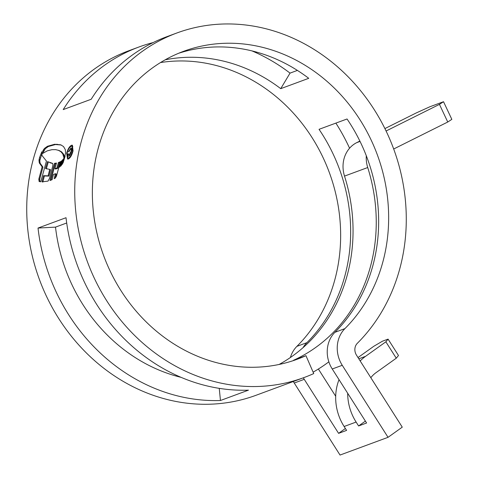 <?xml version="1.0" encoding="UTF-8"?>
<svg xmlns="http://www.w3.org/2000/svg" width="479" height="479" viewBox="0 0 479 479"><rect width="100%" height="100%" fill="white"/><g stroke="black" fill="none" stroke-linecap="round" stroke-linejoin="round"><path stroke-width="0.72" d="M297.387 70.407L290.04 73.119L280.73 88.663L308.733 78.317A164.111 145.832 69.7 0 0 263.396 54.187A164.111 145.832 69.7 0 0 178.679 53.253M280.73 88.663A164.111 145.832 69.7 0 0 235.399 64.527A164.111 145.832 69.7 0 0 165.189 59.815M290.4 357.508A28.824 25.615 -110.3 0 1 296.908 346.353A164.111 145.832 69.7 0 0 334.917 190.426A164.111 145.832 69.7 0 0 225.393 68.222A164.111 145.832 69.7 0 0 160.519 62.557M66.701 222.986L55.51 227.124A164.111 145.832 69.7 0 0 169.608 374.045A164.111 145.832 69.7 0 0 181.056 377.338M305.949 355.669L313.739 373.572A183.637 163.183 69.7 0 1 304.135 377.512A183.637 163.183 69.7 0 1 203.695 378.422A183.637 163.183 69.7 0 1 75.329 206.742A183.637 163.183 69.7 0 1 176.877 32.985A183.637 163.183 69.7 0 1 277.311 32.081A183.637 163.183 69.7 0 1 399.863 168.824A183.637 163.183 69.7 0 1 357.334 343.305A9.299 8.263 -110.3 0 0 356.478 355.131L402.264 427.154L388.044 437.321L342.257 365.297A28.824 25.615 -110.3 0 1 344.91 328.624A164.111 145.832 69.7 0 0 382.919 172.697A164.111 145.832 69.7 0 0 273.401 50.493A164.111 145.832 69.7 0 0 183.643 51.301A164.111 145.832 69.7 0 0 92.89 206.581A164.111 145.832 69.7 0 0 207.611 360.004A164.111 145.832 69.7 0 0 297.369 359.196A164.111 145.832 69.7 0 0 305.949 355.669L293.549 360.25A164.111 145.832 -110.3 0 0 367.722 167.53L344.521 176.098A164.111 145.832 -110.3 0 1 279.083 364.465M365.387 421.107L358.591 425.963L366.597 423.005L332.252 368.992A28.824 25.615 -110.3 0 1 334.911 332.318A164.111 145.832 69.7 0 0 347.047 118.984L319.044 129.324A164.111 145.832 69.7 0 1 306.907 342.659L296.908 346.353M38.027 228.052L66.024 217.711A183.637 163.183 69.7 0 0 193.696 382.116A183.637 163.183 69.7 0 0 248.457 390.157L220.454 400.504A183.637 163.183 69.7 0 1 165.692 392.457A183.637 163.183 69.7 0 1 38.027 228.052L55.51 227.124M153.142 42.571A183.637 163.183 69.7 0 0 138.874 47.026L128.869 50.72A183.637 163.183 69.7 0 0 27.327 224.471A183.637 163.183 69.7 0 0 155.693 396.151A183.637 163.183 69.7 0 0 256.127 395.247L304.135 377.512M328.857 361.837A183.637 163.183 -110.3 0 1 313.122 372.153M176.877 32.985L166.878 36.679A183.637 163.183 69.7 0 0 91.208 99.255L63.204 109.595A183.637 163.183 69.7 0 1 138.874 47.026M66.653 153.256L67.521 159.04L68.389 158.992C70.371 157.884 71.922 155.184 73.042 150.897L72.395 145.191L71.557 145.239C69.497 146.329 67.862 148.999 66.653 153.256L67.054 153.388M63.473 159.016L61.893 164.746L63.168 162.621L65.12 156.172L63.473 159.016L64.162 159.244M62.971 159.531L61.192 165.752L60.546 166.177L62.24 160.237L62.971 159.531M61.605 160.884L59.929 166.812L59.264 167.219L60.881 161.369L61.605 160.884M53.414 174.548L52.121 179.685L49.99 180.529L54.522 163.327L56.498 163.046L54.923 168.74L56.899 168.045L58.426 162.507L60.348 161.74L56.522 175.961L55.372 178.038L54.169 178.697L55.42 173.715L53.414 174.548M48.014 181.116L41.996 181.84L43.559 175.685L48.098 175.835L49.732 169.422L45.505 168.44L47.529 161.633L52.397 163.297C53.007 163.776 53.031 165.027 52.48 167.045L49.511 178.398L48.014 181.116M40.757 181.757L46.445 161.052L42.026 155.549L41.823 151.735L39.494 157.705L38.973 160.429L39.284 162.914L42.128 166.854L38.823 179.11L39.11 181.487L40.757 181.757M42.589 151.831L43.409 152.106L45.271 148.724L44.445 148.448L42.948 150.64L42.607 153.49L47.176 150.885L51.912 149.676L55.774 149.658L59.252 150.55M44.445 148.448L47.481 146.263L54.636 144.263L60.599 144.802M60.827 144.88L63.521 146.544L65.294 149.592L65.587 152.837L64.982 155.495L63.887 157.663L62.773 153.939L60.875 151.693L58.228 150.208M349.574 148.215A183.637 163.183 69.7 0 0 335.869 123.109M290.04 73.119A183.637 163.183 69.7 0 0 251.954 50.894M358.591 425.963L356.113 422.059L344.114 426.496L346.592 430.393L338.593 433.351L345.383 428.495M338.593 433.351L304.249 379.332A28.824 25.615 -110.3 0 1 303.339 377.805M303.063 347.634A28.824 25.615 -110.3 0 1 306.907 342.659M388.044 437.321L340.036 455.05L294.25 383.026A28.824 25.615 -110.3 0 1 293.34 381.5M335.701 396.271L318.469 369.171A9.299 8.263 -110.3 0 1 318.379 369.022M219.25 388.355L220.454 400.504M447.751 122.025L439.447 104.374L443.524 101.716L451.835 119.367L447.751 122.025L393.69 148.999M443.524 101.716L429.926 106.739L416.239 112.942L384.906 128.582M359.873 141.071L356.777 142.616A28.824 25.615 69.7 0 0 344.521 176.098M439.447 104.374L386.086 131.001M366.303 155.765A28.824 25.615 69.7 0 0 367.722 167.53M388.074 339.126L398.486 355.502L396.271 358.196L385.858 341.814L388.074 339.126L382.476 341.192L373.854 346.245L358.023 357.562M370.824 377.703A28.824 25.615 -110.3 0 1 375.955 372.716L396.271 358.196M360.172 360.95A48.349 42.966 -110.3 0 1 365.543 356.334L385.858 341.814M344.114 426.496A48.349 42.966 -110.3 0 1 339.03 379.655M356.113 422.059A48.349 42.966 -110.3 0 1 347.682 393.259M72.377 145.514L71.557 145.239M67.862 158.016L69.413 158.244L67.862 158.016L67.12 153.082C68.138 149.448 69.533 147.167 71.293 146.239L72.024 146.191L72.58 151.065C71.616 154.723 70.287 157.022 68.593 157.974M72.97 151.196L72.58 151.065M39.931 181.763L39.643 179.386L42.948 167.129L40.104 163.183L39.787 160.699L41.697 154.334M39.643 179.386L38.823 179.11M42.948 167.129L42.128 166.854M40.314 157.98L39.494 157.705M49.966 162.776L52.72 163.507M46.936 168.961L46.325 168.716L48.349 161.902M42.817 182.116L44.379 175.961L48.918 176.11L50.552 169.698L49.732 169.422M44.379 175.961L43.559 175.685M48.918 176.11L48.098 175.835M46.325 168.716L45.505 168.44M55.199 178.134L56.247 173.991L55.42 173.715M54.923 168.74L55.744 169.015L57.72 168.321L59.246 162.782L60.144 162.447M50.966 180.164L55.342 163.602L56.372 163.489M55.342 163.602L54.522 163.327M57.72 168.321L56.899 168.045M59.246 162.782L58.426 162.507M61.408 161.549L60.881 161.369M62.713 160.399L62.24 160.237M43.769 150.915L42.948 150.64M61.192 144.999L55.456 144.538L48.307 146.538L45.271 148.724M59.049 150.484L61.695 151.963L63.587 154.214L64.491 156.621M70.569 149.065C71.269 148.987 71.413 149.819 70.988 151.55L69.156 154.951L68.509 153.801L67.97 153.999C67.737 155.741 68.054 156.447 68.928 156.124C70.084 155.459 70.946 153.879 71.521 151.376C72.078 148.957 71.832 147.855 70.79 148.077L68.467 151.819L69.006 151.621L70.569 149.065L71.712 149.31M68.371 156.166L68.928 156.124M69.97 155.22L68.784 154.986L69.802 155.268M71.311 148.035L70.79 148.077L71.605 148.346M68.479 154.172L67.97 153.999M344.91 328.624L334.911 332.318M304.249 379.332L294.25 383.026M342.257 365.297L332.252 368.992M360.034 141.413L356.777 142.616M365.543 356.334L358.819 358.813M40.104 163.183L39.284 162.914M39.787 160.699L38.973 160.429M39.889 159.555L39.068 159.279M44.278 149.975L43.451 149.699M48.307 146.538L47.481 146.263M55.456 144.538L54.636 144.263M57.708 144.484L56.881 144.215M64.324 155.95L63.509 155.675M63.587 154.214L62.773 153.939M61.695 151.963L60.875 151.693M60.953 151.382L60.132 151.113M71.443 151.699L70.988 151.55M72.024 146.191L72.838 146.46"/></g></svg>
